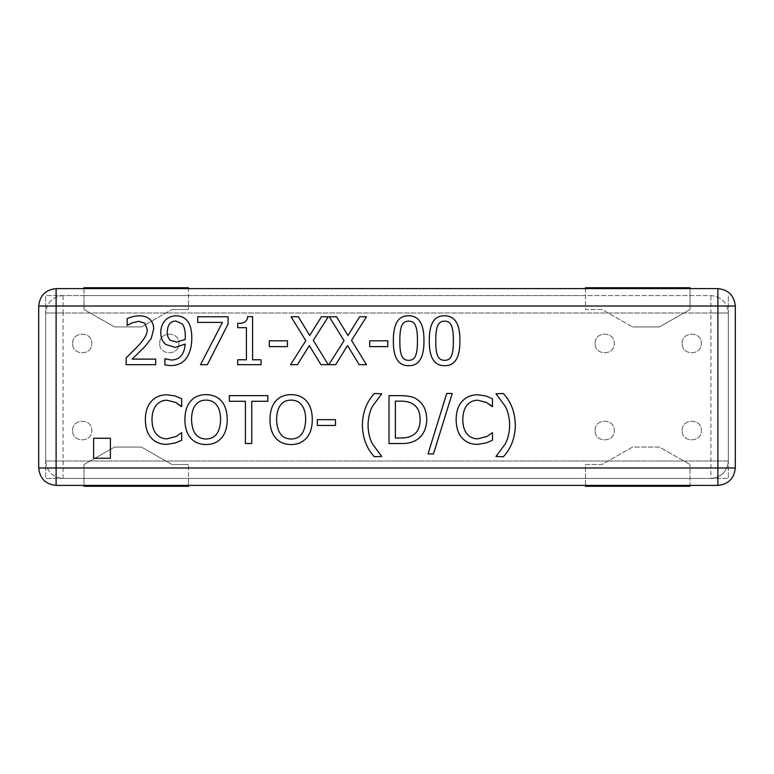 <?xml version="1.0" encoding="UTF-8"?>
<svg xmlns="http://www.w3.org/2000/svg" width="774" height="774" viewBox="0 0 774 774"><rect width="100%" height="100%" fill="white"/><g stroke="black" fill="none" stroke-linecap="round" stroke-linejoin="round"><path stroke-width="0.58" stroke-dasharray="3.87 2.9" d="M72.659 343.463C72.137 331.108 92.338 331.108 91.816 343.463C92.338 355.817 72.137 355.817 72.659 343.463C72.137 355.817 92.338 355.817 91.816 343.463C92.338 331.108 72.137 331.108 72.659 343.463M595.109 430.538C594.587 418.183 614.788 418.183 614.266 430.538C614.788 442.892 594.587 442.892 595.109 430.538C594.587 442.892 614.788 442.892 614.266 430.538C614.788 418.183 594.587 418.183 595.109 430.538M682.184 343.463C681.662 331.108 701.863 331.108 701.341 343.463C701.863 355.817 681.662 355.817 682.184 343.463C681.662 355.817 701.863 355.817 701.341 343.463C701.863 331.108 681.662 331.108 682.184 343.463M595.109 343.463C594.587 331.108 614.788 331.108 614.266 343.463C614.788 355.817 594.587 355.817 595.109 343.463C594.587 355.817 614.788 355.817 614.266 343.463C614.788 331.108 594.587 331.108 595.109 343.463M682.184 430.538C681.662 418.183 701.863 418.183 701.341 430.538C701.863 442.892 681.662 442.892 682.184 430.538C681.662 442.892 701.863 442.892 701.341 430.538C701.863 418.183 681.662 418.183 682.184 430.538M72.659 430.538C72.137 418.183 92.338 418.183 91.816 430.538C92.338 442.892 72.137 442.892 72.659 430.538C72.137 442.892 92.338 442.892 91.816 430.538C92.338 418.183 72.137 418.183 72.659 430.538M159.734 343.463C159.212 331.108 179.413 331.108 178.891 343.463C179.413 355.817 159.212 355.817 159.734 343.463C159.212 355.817 179.413 355.817 178.891 343.463C179.413 331.108 159.212 331.108 159.734 343.463M690.002 486.266L690.002 464.497L690.002 486.266L585.512 486.266L585.512 464.497L602.056 464.497L632.532 447.082L659.525 447.082L690.002 464.497L659.525 447.082L632.532 447.082L602.056 464.497L585.512 464.497L585.512 486.266M188.488 486.266L188.488 478.429L728.334 478.429L728.334 295.571L728.334 478.429L45.666 478.429L188.488 478.429L188.488 464.497L188.488 486.266L83.998 486.266L83.998 464.497L114.475 447.082L141.468 447.082L171.944 464.497L188.488 464.497L171.944 464.497L141.468 447.082L114.475 447.082L83.998 464.497L83.998 486.266M585.512 287.734L585.512 309.503L602.056 309.503L632.532 326.918L602.056 309.503L585.512 309.503L585.512 287.734L690.002 287.734L690.002 309.503L659.525 326.918L632.532 326.918L659.525 326.918L690.002 309.503L690.002 287.734M585.512 295.571L45.666 295.571L45.666 478.429L45.666 295.571L83.998 295.571L83.998 309.503L83.998 287.734L188.488 287.734L188.488 295.571L585.512 295.571M141.468 326.918L171.944 309.503L141.468 326.918L114.475 326.918L83.998 309.503L114.475 326.918L141.468 326.918M171.944 309.503L188.488 309.503L171.944 309.503M188.488 287.734L188.488 309.503L188.488 295.571L83.998 295.571L83.998 287.734M462.775 419.614C462.881 426.097 464.352 430.915 467.206 434.088C470.012 437.252 473.485 438.848 477.645 438.858L486.914 436.497L492.467 432.647L492.467 440.261L486.101 442.97L477.568 444.373C471.24 444.373 466.103 442.273 462.155 438.084C458.237 433.895 456.234 427.732 456.138 419.614M492.467 398.813L492.467 406.495L491.964 406.495M462.117 401.367C465.987 397.023 471.173 394.827 477.684 394.769M368.047 425.12C368.143 432.298 369.595 438.548 372.391 443.87L381.746 456.437L374.364 456.747C366.644 448.533 362.648 437.997 362.377 425.12M374.364 393.492L381.746 393.802M251.773 443.521L245.406 443.521L245.406 401.29L229.336 401.29L229.336 395.63L267.833 395.63L267.833 401.29L251.773 401.29L251.773 443.521M220.6 419.576C220.542 413.19 219.236 408.372 216.681 405.092C214.108 401.783 210.576 400.129 206.087 400.129C201.559 400.081 198.018 401.735 195.454 405.092M191.536 419.576C191.962 432.337 196.809 438.819 206.087 439.013M190.646 401.096C194.429 396.82 199.566 394.653 206.048 394.614M206.048 444.528C199.557 444.499 194.409 442.331 190.607 438.007C186.863 433.672 184.967 427.529 184.899 419.576M221.499 401.096C225.224 405.392 227.14 411.555 227.237 419.576C227.188 427.48 225.273 433.624 221.499 438.007M387.793 340.802L387.793 346.617L369.672 346.617L369.672 340.802L387.793 340.802M313.286 340.367L328.263 364.67L320.968 364.67L309.319 345.572L297.448 364.67L290.579 364.67L305.827 340.686L291.043 316.779L298.338 316.779L309.745 335.519L321.394 316.779L328.263 316.779L313.286 340.367M247.612 316.624L252.585 316.624L252.585 359.775L261.08 359.775L261.08 364.67L237.715 364.67L237.715 359.775L246.413 359.775L246.413 327.683L237.715 327.683L237.715 323.29M132.16 359.117L155.671 359.117L155.671 364.67L126.143 364.67L126.143 357.878M137.704 346.346C144.515 339.206 147.67 333.517 147.176 329.269L144.806 323.251L138.952 321.316L132.16 322.826L127.149 325.467L127.149 318.636C130.438 317.03 134.521 316.073 139.417 315.763C148.647 316.111 153.407 320.504 153.697 328.921M110.392 438.258L110.392 458.247L93.625 458.247L93.625 438.258L110.392 438.258M185.325 336.409C185.257 330.072 184.135 325.854 181.948 323.764L175.93 321.046M167.281 332.065C167.223 335.935 168.316 338.712 170.541 340.405L176.636 342.079M171.199 360.045C179.713 359.842 184.367 354.511 185.17 344.062L175.195 347.4L165.955 344.565C162.521 341.992 160.789 337.909 160.76 332.336M186.602 320.117C189.998 323.406 191.729 329.327 191.807 337.851C191.778 346.152 190.017 352.857 186.524 357.956C183.07 362.987 177.681 365.531 170.348 365.599L164.91 364.941L165.22 358.768M228.098 316.779L228.098 323.958L207.374 364.67L200.543 364.67L222.428 322.4L197.709 322.4L197.709 316.779L228.098 316.779M287.435 340.802L287.435 346.617L269.313 346.617L269.313 340.802L287.435 340.802M351.512 340.367L366.489 364.67L359.194 364.67L347.555 345.572L335.674 364.67L328.805 364.67L344.062 340.686L329.269 316.779L336.564 316.779L347.981 335.519L359.62 316.779L366.489 316.779L351.512 340.367M408.672 321.123C405.179 321.123 402.799 322.806 401.532 326.164C400.332 329.531 399.771 334.397 399.868 340.763M408.672 360.355C412.145 360.355 414.496 358.672 415.735 355.314C416.925 352.16 417.496 347.294 417.447 340.724M444.615 321.123C441.122 321.123 438.742 322.806 437.474 326.164C436.265 329.531 435.714 334.397 435.801 340.763M444.615 360.355C448.078 360.355 450.439 358.672 451.677 355.314C452.867 352.16 453.438 347.294 453.38 340.724M151.985 419.614C152.091 426.097 153.562 430.915 156.416 434.088C159.221 437.252 162.695 438.848 166.855 438.858L176.124 436.497L181.677 432.647L181.677 440.261L175.311 442.97L166.778 444.373C160.45 444.373 155.313 442.273 151.365 438.084C147.447 433.895 145.444 427.732 145.348 419.614M181.677 398.813L181.677 406.495L181.174 406.495M151.327 401.367C155.197 397.023 160.382 394.827 166.894 394.769M305.672 419.576C305.614 413.19 304.308 408.372 301.754 405.092C299.18 401.783 295.649 400.129 291.159 400.129C286.632 400.081 283.091 401.735 280.527 405.092M276.608 419.576C277.034 432.337 281.881 438.819 291.159 439.013M275.718 401.096C279.501 396.82 284.639 394.653 291.121 394.614M291.121 444.528C284.629 444.499 279.482 442.331 275.679 438.007C271.935 433.672 270.039 427.529 269.971 419.576M306.572 401.096C310.297 405.392 312.212 411.555 312.309 419.576C312.261 427.48 310.345 433.624 306.572 438.007M335.481 419.653L335.481 425.468L317.359 425.468L317.359 419.653L335.481 419.653M420.127 419.537C420.108 412.155 417.689 406.989 412.871 404.009C409.814 402.045 405.595 401.087 400.216 401.135L395.369 401.135L395.369 438.007L400.216 438.007M417.06 399.432C423.368 403.544 426.609 410.268 426.764 419.614M400.023 443.521L389.003 443.521L389.003 395.63L399.906 395.63M446.714 393.492L452.219 393.492L433.479 453.922L428.041 453.922L446.714 393.492M509.66 425.12C509.534 417.989 508.083 411.749 505.316 406.379L495.96 393.802L503.332 393.492C511.053 401.783 515.049 412.329 515.329 425.12M503.332 456.747L495.96 456.437M710.919 478.429L63.081 478.429C52.574 477.326 46.769 471.521 45.666 461.014L45.666 312.986C46.769 302.479 52.574 296.674 63.081 295.571L710.919 295.571C721.426 296.674 727.231 302.479 728.334 312.986L728.334 461.014C727.299 471.589 721.494 477.394 710.919 478.429L63.081 478.429C52.574 477.326 46.769 471.521 45.666 461.014L728.334 461.014C727.231 471.521 721.426 477.326 710.919 478.429L710.919 312.986L728.334 312.986C727.231 302.479 721.426 296.674 710.919 295.571L63.081 295.571C52.574 296.674 46.769 302.479 45.666 312.986L45.666 461.014L728.334 461.014L728.334 312.986L45.666 312.986L63.081 312.986L63.081 295.571M38.7 467.98C39.803 478.487 45.608 484.292 56.115 485.395L717.885 485.395C728.392 484.292 734.197 478.487 735.3 467.98L735.3 306.02C734.197 295.513 728.392 289.708 717.885 288.605L56.115 288.605C45.608 289.708 39.803 295.513 38.7 306.02L38.7 467.98M63.081 478.429L63.081 312.986L710.919 312.986L710.919 295.571"/><path stroke-width="1.16" d="M585.512 485.395L585.512 486.266L690.002 486.266L690.002 485.395M690.002 288.605L690.002 287.734L585.512 287.734L585.512 288.605M83.998 288.605L83.998 287.734L188.488 287.734L188.488 288.605M188.488 485.395L188.488 486.266L83.998 486.266L83.998 485.395M486.101 442.97L477.568 444.373C471.24 444.373 466.103 442.273 462.155 438.084C458.237 433.895 456.234 427.732 456.138 419.614C456.196 411.72 458.189 405.644 462.117 401.367C465.987 397.023 471.173 394.827 477.684 394.769L486.101 396.017L492.467 398.813L492.467 406.495L486.565 402.499L477.645 400.206C473.436 400.245 469.905 401.89 467.041 405.131C464.274 408.508 462.852 413.335 462.775 419.614C462.881 426.097 464.352 430.915 467.206 434.088C470.012 437.252 473.485 438.848 477.645 438.858L486.914 436.497L492.467 432.647L492.467 440.261L486.101 442.97M491.964 406.495L486.565 402.499L477.645 400.206C473.436 400.245 469.905 401.89 467.041 405.131C464.274 408.508 462.852 413.335 462.775 419.614M477.684 394.769L486.101 396.017L492.467 398.813M456.138 419.614C456.196 411.72 458.189 405.644 462.117 401.367M381.746 456.437L374.364 456.747C366.644 448.533 362.648 437.997 362.377 425.12C362.6 412.407 366.595 401.861 374.364 393.492L381.746 393.802L372.391 406.379C369.643 411.749 368.201 417.989 368.047 425.12C368.143 432.298 369.595 438.548 372.391 443.87L381.746 456.437M381.746 393.802L372.391 406.379C369.643 411.749 368.201 417.989 368.047 425.12M362.377 425.12C362.6 412.407 366.595 401.861 374.364 393.492M251.773 443.521L245.406 443.521L245.406 401.29L229.336 401.29L229.336 395.63L267.833 395.63L267.833 401.29L251.773 401.29L251.773 443.521M216.681 405.092C214.108 401.783 210.576 400.129 206.087 400.129C201.559 400.081 198.018 401.735 195.454 405.092C192.881 408.449 191.575 413.268 191.536 419.576C191.962 432.337 196.809 438.819 206.087 439.013C215.356 438.819 220.193 432.337 220.6 419.576C220.542 413.19 219.236 408.372 216.681 405.092M195.454 405.092C192.881 408.449 191.575 413.268 191.536 419.576M206.087 439.013C215.356 438.819 220.193 432.337 220.6 419.576M206.048 394.614C212.647 394.73 217.794 396.898 221.499 401.096C225.224 405.392 227.14 411.555 227.237 419.576C227.188 427.48 225.273 433.624 221.499 438.007C217.513 442.409 212.366 444.576 206.048 444.528C199.557 444.499 194.409 442.331 190.607 438.007C186.863 433.672 184.967 427.529 184.899 419.576C184.976 411.604 186.892 405.441 190.646 401.096C194.429 396.82 199.566 394.653 206.048 394.614C212.647 394.73 217.794 396.898 221.499 401.096M184.899 419.576C184.976 411.604 186.892 405.441 190.646 401.096M221.499 438.007C217.513 442.409 212.366 444.576 206.048 444.528M387.793 340.802L387.793 346.617L369.672 346.617L369.672 340.802L387.793 340.802M313.286 340.367L328.263 364.67L320.968 364.67L309.319 345.572L297.448 364.67L290.579 364.67L305.827 340.686L291.043 316.779L298.338 316.779L309.745 335.519L321.394 316.779L328.263 316.779L313.286 340.367M261.08 359.775L261.08 364.67L237.715 364.67L237.715 359.775L246.413 359.775L246.413 327.683L237.715 327.683L237.715 323.29C244.1 323.658 247.399 321.433 247.612 316.624L252.585 316.624L252.585 359.775L261.08 359.775M237.715 323.29C244.1 323.658 247.399 321.433 247.612 316.624M155.671 359.117L155.671 364.67L126.143 364.67L126.143 357.878L137.704 346.346C144.515 339.206 147.67 333.517 147.176 329.269L144.806 323.251L138.952 321.316L132.16 322.826L127.149 325.467L127.149 318.636C130.438 317.03 134.521 316.073 139.417 315.763C148.647 316.111 153.407 320.504 153.697 328.921L151.211 338.509L144.806 346.694L132.16 359.117L155.671 359.117M153.697 328.921L151.211 338.509L144.806 346.694L132.16 359.117M126.143 357.878L137.704 346.346M110.392 438.258L110.392 458.247L93.625 458.247L93.625 438.258L110.392 438.258M181.948 323.764L175.93 321.046C170.406 321.152 167.523 324.819 167.281 332.065C167.223 335.935 168.316 338.712 170.541 340.405L176.636 342.079L185.209 339.438L185.325 336.409C185.257 330.072 184.135 325.854 181.948 323.764M175.93 321.046C170.406 321.152 167.523 324.819 167.281 332.065M176.636 342.079L185.209 339.438L185.325 336.409M165.955 344.565C162.521 341.992 160.789 337.909 160.76 332.336C160.866 327.344 162.366 323.329 165.259 320.31C168.181 317.379 171.751 315.879 175.969 315.802C180.4 315.84 183.941 317.282 186.602 320.117C189.998 323.406 191.729 329.327 191.807 337.851C191.778 346.152 190.017 352.857 186.524 357.956C183.07 362.987 177.681 365.531 170.348 365.599L164.91 364.941L164.91 358.768L171.199 360.045C179.713 359.842 184.367 354.511 185.17 344.062L175.195 347.4L165.955 344.565M165.22 358.768L171.199 360.045M160.76 332.336C160.866 327.344 162.366 323.329 165.259 320.31C168.181 317.379 171.751 315.879 175.969 315.802C180.4 315.84 183.941 317.282 186.602 320.117M228.098 316.779L228.098 323.958L207.374 364.67L200.543 364.67L222.428 322.4L197.709 322.4L197.709 316.779L228.098 316.779M287.435 340.802L287.435 346.617L269.313 346.617L269.313 340.802L287.435 340.802M351.512 340.367L366.489 364.67L359.194 364.67L347.555 345.572L335.674 364.67L328.805 364.67L344.062 340.686L329.269 316.779L336.564 316.779L347.981 335.519L359.62 316.779L366.489 316.779L351.512 340.367M417.447 340.724C417.515 334.184 416.925 329.308 415.696 326.086C414.496 322.806 412.155 321.152 408.672 321.123C405.179 321.123 402.799 322.806 401.532 326.164C400.332 329.531 399.771 334.397 399.868 340.763C399.732 347.178 400.284 351.986 401.493 355.198C402.644 358.575 405.044 360.297 408.672 360.355C412.145 360.355 414.496 358.672 415.735 355.314C416.925 352.16 417.496 347.294 417.447 340.724C417.515 334.184 416.925 329.308 415.696 326.086C414.496 322.806 412.155 321.152 408.672 321.123M399.868 340.763C399.732 347.178 400.284 351.986 401.493 355.198C402.644 358.575 405.044 360.297 408.672 360.355M408.672 315.802C419.024 315.782 424.123 324.083 423.968 340.724C424.075 357.627 418.976 365.947 408.672 365.676C398.291 365.783 393.182 357.472 393.347 340.763C393.231 323.803 398.339 315.482 408.672 315.802C419.024 315.782 424.123 324.083 423.968 340.724C424.075 357.627 418.976 365.947 408.672 365.676C398.291 365.783 393.182 357.472 393.347 340.763C393.231 323.803 398.339 315.482 408.672 315.802M453.38 340.724C453.448 334.184 452.867 329.308 451.639 326.086C450.439 322.806 448.098 321.152 444.615 321.123C441.122 321.123 438.742 322.806 437.474 326.164C436.265 329.531 435.714 334.397 435.801 340.763C435.675 347.178 436.217 351.986 437.436 355.198C438.587 358.575 440.977 360.297 444.615 360.355C448.078 360.355 450.439 358.672 451.677 355.314C452.867 352.16 453.438 347.294 453.38 340.724C453.448 334.184 452.867 329.308 451.639 326.086C450.439 322.806 448.098 321.152 444.615 321.123M435.801 340.763C435.675 347.178 436.217 351.986 437.436 355.198C438.587 358.575 440.977 360.297 444.615 360.355M444.615 315.802C454.967 315.782 460.056 324.083 459.901 340.724C460.008 357.627 454.909 365.947 444.615 365.676C434.224 365.783 429.115 357.472 429.28 340.763C429.164 323.803 434.282 315.482 444.615 315.802C454.967 315.782 460.056 324.083 459.901 340.724C460.008 357.627 454.909 365.947 444.615 365.676C434.224 365.783 429.115 357.472 429.28 340.763C429.164 323.803 434.282 315.482 444.615 315.802M175.311 442.97L166.778 444.373C160.45 444.373 155.313 442.273 151.365 438.084C147.447 433.895 145.444 427.732 145.348 419.614C145.406 411.72 147.399 405.644 151.327 401.367C155.197 397.023 160.382 394.827 166.894 394.769L175.311 396.017L181.677 398.813L181.677 406.495L175.775 402.499L166.855 400.206C162.646 400.245 159.115 401.89 156.261 405.131C153.484 408.508 152.062 413.335 151.985 419.614C152.091 426.097 153.562 430.915 156.416 434.088C159.221 437.252 162.695 438.848 166.855 438.858L176.124 436.497L181.677 432.647L181.677 440.261L175.311 442.97M181.174 406.495L175.775 402.499L166.855 400.206C162.646 400.245 159.115 401.89 156.261 405.131C153.484 408.508 152.062 413.335 151.985 419.614M166.894 394.769L175.311 396.017L181.677 398.813M145.348 419.614C145.406 411.72 147.399 405.644 151.327 401.367M301.754 405.092C299.18 401.783 295.649 400.129 291.159 400.129C286.632 400.081 283.091 401.735 280.527 405.092C277.953 408.449 276.647 413.268 276.608 419.576C277.034 432.337 281.881 438.819 291.159 439.013C300.418 438.819 305.256 432.337 305.672 419.576C305.614 413.19 304.308 408.372 301.754 405.092M280.527 405.092C277.953 408.449 276.647 413.268 276.608 419.576M291.159 439.013C300.418 438.819 305.256 432.337 305.672 419.576M291.121 394.614C297.719 394.73 302.866 396.898 306.572 401.096C310.297 405.392 312.212 411.555 312.309 419.576C312.261 427.48 310.345 433.624 306.572 438.007C302.586 442.409 297.439 444.576 291.121 444.528C284.629 444.499 279.482 442.331 275.679 438.007C271.935 433.672 270.039 427.529 269.971 419.576C270.049 411.604 271.964 405.441 275.718 401.096C279.501 396.82 284.639 394.653 291.121 394.614C297.719 394.73 302.866 396.898 306.572 401.096M269.971 419.576C270.049 411.604 271.964 405.441 275.718 401.096M306.572 438.007C302.586 442.409 297.439 444.576 291.121 444.528M335.481 419.653L335.481 425.468L317.359 425.468L317.359 419.653L335.481 419.653M412.871 404.009C409.814 402.045 405.595 401.087 400.216 401.135L395.369 401.135L395.369 438.007L400.216 438.007C405.711 438.161 410.123 437.097 413.451 434.824C417.902 431.95 420.127 426.851 420.127 419.537C420.108 412.155 417.689 406.989 412.871 404.009M400.216 438.007C405.711 438.161 410.123 437.097 413.451 434.824C417.902 431.95 420.127 426.851 420.127 419.537M417.06 399.432C423.368 403.544 426.609 410.268 426.764 419.614C426.474 428.709 423.214 435.394 416.983 439.671C412.774 442.486 407.124 443.763 400.023 443.521L389.003 443.521L389.003 395.63L399.906 395.63C408.314 395.708 414.032 396.975 417.06 399.432C414.032 396.975 408.314 395.708 399.906 395.63M426.764 419.614C426.474 428.709 423.214 435.394 416.983 439.671C412.774 442.486 407.124 443.763 400.023 443.521M446.714 393.492L452.219 393.492L433.479 453.922L428.041 453.922L446.714 393.492M503.332 393.492C511.053 401.783 515.049 412.329 515.329 425.12C515.078 437.861 511.082 448.407 503.332 456.747L495.96 456.437L505.316 443.87C508.102 438.423 509.553 432.173 509.66 425.12C509.534 417.989 508.083 411.749 505.316 406.379L495.96 393.802L503.332 393.492M495.96 456.437L505.316 443.87C508.102 438.423 509.553 432.173 509.66 425.12M515.329 425.12C515.078 437.861 511.082 448.407 503.332 456.747M735.3 306.02C734.197 295.513 728.392 289.708 717.885 288.605L56.115 288.605C45.608 289.708 39.803 295.513 38.7 306.02L38.7 467.98C39.803 478.487 45.608 484.292 56.115 485.395L717.885 485.395C728.392 484.292 734.197 478.487 735.3 467.98L735.3 306.02L717.885 306.02L717.885 467.98L56.115 467.98L56.115 306.02L717.885 306.02L717.885 288.605M56.115 288.605L56.115 306.02L38.7 306.02M735.3 467.98L717.885 467.98L717.885 485.395M56.115 485.395L56.115 467.98L38.7 467.98"/></g></svg>
